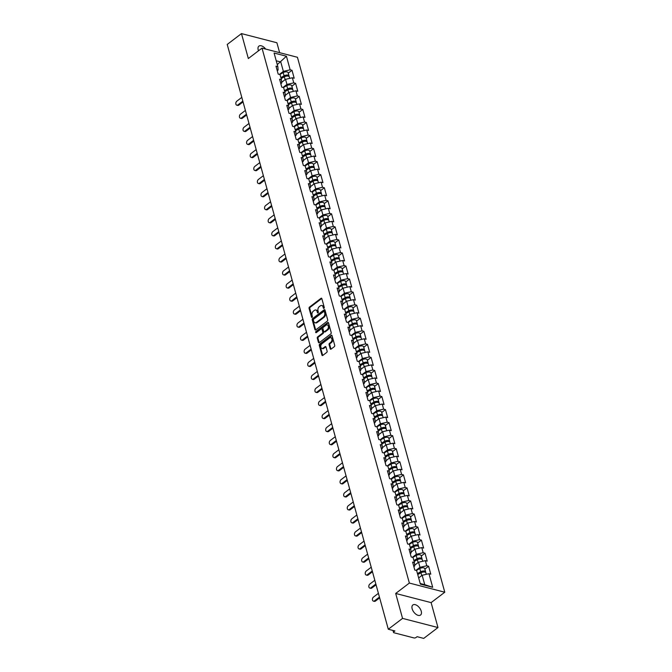 <?xml version="1.0" encoding="UTF-8"?>
<svg xmlns="http://www.w3.org/2000/svg" width="672" height="672" viewBox="0 0 672 672"><rect width="100%" height="100%" fill="white"/><g stroke="black" fill="none" stroke-linecap="round" stroke-linejoin="round"><path stroke-width="1.01" d="M323.98 308.314A0.68 0.454 -75.5 0 0 324.265 307.398L321.863 298.67A0.974 0.655 -75.5 0 0 320.998 298.334L309.498 307.087A0.974 0.655 -75.5 0 0 309.078 308.398L311.489 317.125A0.68 0.454 -75.5 0 0 312.379 316.445L312.068 315.311A3.108 2.092 -75.5 0 1 313.387 311.128L314.345 310.397A3.108 2.092 -75.5 0 1 315.848 310.019A3.108 2.092 -75.5 0 1 317.117 311.472L317.428 312.598A0.68 0.454 -75.5 0 0 318.326 311.917L318.016 310.792A3.108 2.092 -75.5 0 1 319.334 306.608L320.292 305.878A3.108 2.092 -75.5 0 1 321.796 305.5A3.108 2.092 -75.5 0 1 323.064 306.953L323.375 308.078A0.68 0.454 -75.5 0 0 323.98 308.314M412.163 608.832A6.334 3.562 -127.3 0 1 412.86 604.968A6.334 3.562 -127.3 0 1 417.455 605.783A6.334 3.562 -127.3 0 1 421.226 611.176A6.334 3.562 -127.3 0 1 420.529 615.048A6.334 3.562 -127.3 0 1 415.926 614.225A6.334 3.562 -127.3 0 1 412.163 608.832M258.502 50.803A6.334 3.562 -127.3 0 1 258.224 49.972A6.334 3.562 -127.3 0 1 258.922 46.108A6.334 3.562 -127.3 0 1 265.65 49.064M330.212 348.785A0.974 0.655 -75.5 0 0 331.078 349.121L334.312 346.668A0.974 0.655 -75.5 0 0 334.723 345.358L332.052 335.664A0.974 0.655 -75.5 0 0 331.187 335.328L319.687 344.089A0.974 0.655 -75.5 0 0 319.276 345.391L321.938 355.085A0.974 0.655 -75.5 0 0 322.804 355.421L326.701 352.447A0.974 0.655 -75.5 0 0 327.121 351.145L325.979 346.996A0.974 0.655 -75.5 0 0 325.114 346.66L323.173 348.13A2.596 1.747 -75.5 0 1 321.922 348.449A2.596 1.747 -75.5 0 1 320.762 346.399A2.596 1.747 -75.5 0 1 321.964 343.736L329.54 337.974A2.596 1.747 -75.5 0 1 330.792 337.655A2.596 1.747 -75.5 0 1 331.96 339.713A2.596 1.747 -75.5 0 1 330.75 342.367L329.49 343.333A0.974 0.655 -75.5 0 0 329.078 344.635L330.212 348.785L330.926 348.97A0.974 0.655 -75.5 0 0 331.01 349.171M395.69 593.46L402.553 618.391L388.298 629.244L227.22 44.453L241.475 33.6L248.338 58.531L262.013 48.124L409.357 583.061L395.69 593.46L431.113 602.616L444.78 592.217L409.357 583.061M327.272 321.124A0.974 0.655 -75.5 0 0 327.684 319.822L325.021 310.128A0.974 0.655 -75.5 0 0 324.156 309.792L312.648 318.545A0.974 0.655 -75.5 0 0 312.236 319.855L314.908 329.54A0.974 0.655 -75.5 0 0 315.773 329.876L327.272 321.124M328.532 322.896L331.204 332.59A0.974 0.655 -75.5 0 1 330.792 333.892L319.292 342.644A0.974 0.655 -75.5 0 1 318.427 342.317L317.285 338.167A0.974 0.655 -75.5 0 1 317.696 336.857L322.358 333.312A0.974 0.655 -75.5 0 0 322.77 332.002L322.014 329.246A0.974 0.655 -75.5 0 0 321.149 328.919L316.294 332.615A0.68 0.454 -75.5 0 1 315.974 331.464L327.667 322.56A0.974 0.655 -75.5 0 1 328.532 322.896M444.78 592.217L297.436 57.28L262.013 48.124M424.864 569.092L428.61 566.236L426.77 565.765L419.975 567.328L415.985 570.36M428.61 566.236L430.802 574.19L428.963 573.712L432.701 587.303L420.378 584.119L416.632 570.528L414.792 570.049L412.6 562.103L414.439 562.573L413.036 557.474L411.197 556.996L409.004 549.049L410.844 549.528L409.441 544.421L407.602 543.95L405.409 535.996L407.249 536.474L405.846 531.376L404.006 530.897L401.814 522.95L403.654 523.421L402.251 518.322L400.411 517.843L398.219 509.897L400.067 510.376L398.656 505.268L396.816 504.79L394.624 496.843L396.472 497.322L395.06 492.215L393.221 491.744L391.028 483.798L392.876 484.268L391.465 479.17L389.626 478.691L387.433 470.744L389.281 471.215L387.87 466.116L386.03 465.637L383.838 457.691L385.686 458.17L384.275 453.062L382.435 452.592L380.243 444.637L382.091 445.116L380.68 440.017L378.84 439.538L376.648 431.592L378.496 432.062L377.084 426.964L375.245 426.485L373.052 418.538L374.9 419.017L373.489 413.91L371.65 413.431L369.457 405.485L371.305 405.964L369.894 400.856L368.054 400.386L365.87 392.44L367.71 392.91L366.299 387.811L364.459 387.332L362.275 379.386L364.115 379.856L362.712 374.758L360.864 374.279L358.68 366.332L360.52 366.811L359.117 361.704L357.269 361.234L355.085 353.279L356.924 353.758L355.522 348.65L353.674 348.18L351.49 340.234L353.329 340.704L351.926 335.605L350.078 335.126L347.894 327.18L349.734 327.659L348.331 322.552L346.483 322.073L344.299 314.126L346.139 314.605L344.736 309.498L342.888 309.028L340.704 301.073L342.544 301.552L341.141 296.453L339.293 295.974L337.109 288.028L338.948 288.498L337.546 283.399L335.698 282.92L333.514 274.974L335.353 275.453L333.95 270.346L332.111 269.875L329.918 261.92L331.758 262.399L330.355 257.292L328.516 256.822L326.323 248.875L328.163 249.346L326.76 244.247L324.92 243.768L322.728 235.822L324.568 236.3L323.165 231.193L321.325 230.714L319.133 222.768L320.972 223.247L319.57 218.14L317.73 217.669L315.538 209.714L317.377 210.193L315.974 205.094L314.135 204.616L311.942 196.669L313.782 197.14L312.379 192.041L310.54 191.562L308.347 183.616L310.187 184.094L308.784 178.987L306.944 178.517L304.752 170.562L306.592 171.041L305.189 165.934L303.349 165.463L301.157 157.517L302.996 157.987L301.594 152.888L299.754 152.41L297.562 144.463L299.401 144.942L297.998 139.835L296.159 139.356L293.966 131.41L295.814 131.888L294.403 126.781L292.564 126.311L290.371 118.356L292.219 118.835L290.808 113.736L288.968 113.257L286.776 105.311L288.624 105.781L287.213 100.682L285.373 100.204L283.181 92.257L285.029 92.736L283.618 87.629L281.778 87.15L279.586 79.204L281.434 79.682L280.022 74.575L278.183 74.105L275.99 66.158L277.838 66.629L274.092 53.038L286.423 56.221L290.161 69.821L283.366 71.375L279.384 74.416M288.254 73.147L292.009 70.291L290.161 69.821M292.009 70.291L294.193 78.238L292.354 77.767L293.756 82.866L286.961 84.428L282.979 87.461M291.85 86.201L295.604 83.345L293.756 82.866M295.604 83.345L297.788 91.291L295.949 90.812L297.352 95.92L290.556 97.482L286.566 100.514M295.445 99.246L299.2 96.398L297.352 95.92M299.2 96.398L301.384 104.345L299.544 103.866L300.947 108.973L294.151 110.536L290.161 113.568M299.04 112.3L302.795 109.444L300.947 108.973M302.795 109.444L304.979 117.398L303.139 116.92L304.542 122.018L297.746 123.581L293.756 126.613M302.635 125.353L306.382 122.497L304.542 122.018M306.382 122.497L308.574 130.444L306.734 129.973L308.137 135.072L301.342 136.634L297.352 139.667M306.23 138.398L309.977 135.551L308.137 135.072M309.977 135.551L312.169 143.497L310.33 143.018L311.732 148.126L304.937 149.688L300.947 152.72M309.826 151.452L313.572 148.604L311.732 148.126M313.572 148.604L315.764 156.551L313.925 156.072L315.328 161.179L308.532 162.733L304.542 165.774M313.421 164.506L317.167 161.65L315.328 161.179M317.167 161.65L319.36 169.596L317.52 169.126L318.923 174.224L312.127 175.787L308.137 178.819M317.016 177.559L320.762 174.703L318.923 174.224M320.762 174.703L322.955 182.65L321.115 182.171L322.518 187.278L315.722 188.84L311.732 191.873M320.611 190.604L324.358 187.757L322.518 187.278M324.358 187.757L326.55 195.703L324.71 195.224L326.113 200.332L319.318 201.894L315.328 204.926M324.206 203.658L327.953 200.802L326.113 200.332M327.953 200.802L330.145 208.757L328.306 208.278L329.708 213.377L322.913 214.939L318.923 217.972M327.802 216.712L331.548 213.856L329.708 213.377M331.548 213.856L333.74 221.802L331.901 221.332L333.304 226.43L326.508 227.993L322.518 231.025M331.397 229.757L335.143 226.909L333.304 226.43M335.143 226.909L337.336 234.856L335.496 234.377L336.899 239.484L330.103 241.046L326.113 244.079M334.992 242.81L338.738 239.963L336.899 239.484M338.738 239.963L340.931 247.909L339.083 247.43L340.494 252.538L333.698 254.1L329.708 257.132M338.587 255.864L342.334 253.008L340.494 252.538M342.334 253.008L344.526 260.954L342.678 260.484L344.089 265.583L337.294 267.145L333.304 270.178M342.182 268.918L345.929 266.062L344.089 265.583M345.929 266.062L348.121 274.008L346.273 273.529L347.684 278.636L340.889 280.199L336.899 283.231M345.778 281.963L349.524 279.115L347.684 278.636M349.524 279.115L351.716 287.062L349.868 286.583L351.28 291.69L344.476 293.252L340.494 296.285M349.373 295.016L353.119 292.16L351.28 291.69M353.119 292.16L355.312 300.115L353.464 299.636L354.875 304.735L348.071 306.298L344.089 309.338M352.968 308.07L356.714 305.214L354.875 304.735M356.714 305.214L358.907 313.16L357.059 312.69L358.47 317.789L351.666 319.351L347.684 322.384M356.563 321.115L360.31 318.268L358.47 317.789M360.31 318.268L362.502 326.214L360.654 325.735L362.065 330.842L355.261 332.405L351.28 335.437M360.158 334.169L363.905 331.321L362.065 330.842M363.905 331.321L366.097 339.268L364.249 338.789L365.66 343.896L358.856 345.458L354.875 348.491M363.754 347.222L367.5 344.366L365.66 343.896M367.5 344.366L369.692 352.313L367.844 351.842L369.256 356.941L362.452 358.504L358.47 361.536M367.349 360.276L371.095 357.42L369.256 356.941M371.095 357.42L373.279 365.366L371.44 364.896L372.851 369.995L366.047 371.557L362.065 374.59M370.944 373.321L374.69 370.474L372.851 369.995M374.69 370.474L376.874 378.42L375.035 377.941L376.438 383.048L369.642 384.611L365.66 387.643M374.539 386.375L378.286 383.519L376.438 383.048M378.286 383.519L380.47 391.474L378.63 390.995L380.033 396.094L373.237 397.656L369.256 400.697M378.134 399.428L381.881 396.572L380.033 396.094M381.881 396.572L384.065 404.519L382.225 404.048L383.628 409.147L376.832 410.71L372.851 413.742M381.73 412.474L385.476 409.626L383.628 409.147M385.476 409.626L387.66 417.572L385.82 417.094L387.223 422.201L380.428 423.763L376.446 426.796M385.316 425.527L389.071 422.68L387.223 422.201M389.071 422.68L391.255 430.626L389.416 430.147L390.818 435.254L384.023 436.817L380.041 439.849M388.912 438.581L392.666 435.725L390.818 435.254M392.666 435.725L394.85 443.671L393.011 443.201L394.414 448.3L387.618 449.862L383.636 452.894M392.507 451.634L396.262 448.778L394.414 448.3M396.262 448.778L398.446 456.725L396.606 456.254L398.009 461.353L391.213 462.916L387.223 465.948M396.102 464.68L399.857 461.832L398.009 461.353M399.857 461.832L402.041 469.778L400.201 469.3L401.604 474.407L394.808 475.969L390.818 479.002M399.697 477.733L403.452 474.877L401.604 474.407M403.452 474.877L405.636 482.832L403.796 482.353L405.199 487.452L398.404 489.014L394.414 492.055M403.292 490.787L407.047 487.931L405.199 487.452M407.047 487.931L409.231 495.877L407.392 495.407L408.794 500.506L401.999 502.068L398.009 505.1M406.888 503.832L410.634 500.984L408.794 500.506M410.634 500.984L412.826 508.931L410.987 508.452L412.39 513.559L405.594 515.122L401.604 518.154M410.483 516.886L414.229 514.038L412.39 513.559M414.229 514.038L416.422 521.984L414.582 521.506L415.985 526.613L409.189 528.175L405.199 531.208M414.078 529.939L417.824 527.083L415.985 526.613M417.824 527.083L420.017 535.03L418.177 534.559L419.58 539.658L412.784 541.22L408.794 544.253M417.673 542.993L421.42 540.137L419.58 539.658M421.42 540.137L423.612 548.083L421.772 547.613L423.175 552.712L416.38 554.274L412.39 557.306M421.268 556.038L425.015 553.19L423.175 552.712M425.015 553.19L427.207 561.137L425.368 560.658L426.77 565.765M413.851 566.639L414.733 565.967L414.439 562.573M419.975 567.328L418.564 562.22L414.666 565.194M425.368 560.658L418.564 562.22M410.256 553.585L411.138 552.922L410.844 549.528M416.38 554.274L414.968 549.167L411.071 552.14M421.772 547.613L414.968 549.167M406.661 540.54L407.543 539.868L407.249 536.474M412.784 541.22L411.373 536.122L407.476 539.087M418.177 534.559L411.373 536.122M403.066 527.486L403.948 526.814L403.654 523.421M409.189 528.175L407.786 523.068L403.88 526.042M414.582 521.506L407.786 523.068M399.47 514.433L400.352 513.769L400.067 510.376M405.594 515.122L404.191 510.014L400.285 512.988M410.987 508.452L404.191 510.014M395.875 501.379L396.757 500.716L396.472 497.322M401.999 502.068L400.596 496.969L396.69 499.934M407.392 495.407L400.596 496.969M392.28 488.334L393.162 487.662L392.876 484.268M398.404 489.014L397.001 483.916L393.095 486.881M403.796 482.353L397.001 483.916M388.685 475.28L389.567 474.608L389.281 471.215M394.808 475.969L393.406 470.862L389.5 473.836M400.201 469.3L393.406 470.862M385.09 462.227L385.972 461.563L385.686 458.17M391.213 462.916L389.81 457.808L385.904 460.782M396.606 456.254L389.81 457.808M381.494 449.182L382.376 448.51L382.091 445.116M387.618 449.862L386.215 444.763L382.309 447.728M393.011 443.201L386.215 444.763M377.899 436.128L378.781 435.456L378.496 432.062M384.023 436.817L382.62 431.71L378.714 434.683M389.416 430.147L382.62 431.71M374.304 423.074L375.186 422.411L374.9 419.017M380.428 423.763L379.025 418.656L375.119 421.63M385.82 417.094L379.025 418.656M370.709 410.021L371.591 409.357L371.305 405.964M376.832 410.71L375.43 405.611L371.524 408.576M382.225 404.048L375.43 405.611M367.114 396.976L367.996 396.304L367.71 392.91M373.237 397.656L371.834 392.557L367.928 395.522M378.63 390.995L371.834 392.557M363.518 383.922L364.4 383.25L364.115 379.856M369.642 384.611L368.239 379.504L364.333 382.477M375.035 377.941L368.239 379.504M359.923 370.868L360.805 370.205L360.52 366.811M366.047 371.557L364.644 366.45L360.738 369.424M371.44 364.896L364.644 366.45M356.328 357.823L357.21 357.151L356.924 353.758M362.452 358.504L361.049 353.405L357.143 356.37M367.844 351.842L361.049 353.405M352.733 344.77L353.615 344.098L353.329 340.704M358.856 345.458L357.454 340.351L353.548 343.325M364.249 338.789L357.454 340.351M349.146 331.716L350.02 331.044L349.734 327.659M355.261 332.405L353.858 327.298L349.952 330.271M360.654 325.735L353.858 327.298M345.551 318.662L346.424 317.999L346.139 314.605M351.666 319.351L350.263 314.252L346.357 317.218M357.059 312.69L350.263 314.252M341.956 305.617L342.829 304.945L342.544 301.552M348.071 306.298L346.668 301.199L342.762 304.164M353.464 299.636L346.668 301.199M338.36 292.564L339.234 291.892L338.948 288.498M344.476 293.252L343.073 288.145L339.167 291.119M349.868 286.583L343.073 288.145M334.765 279.51L335.639 278.846L335.353 275.453M340.889 280.199L339.478 275.092L335.58 278.065M346.273 273.529L339.478 275.092M331.17 266.465L332.044 265.793L331.758 262.399M337.294 267.145L335.882 262.046L331.985 265.012M342.678 260.484L335.882 262.046M327.575 253.411L328.448 252.739L328.163 249.346M333.698 254.1L332.287 248.993L328.39 251.966M339.083 247.43L332.287 248.993M323.98 240.358L324.853 239.686L324.568 236.3M330.103 241.046L328.692 235.939L324.794 238.913M335.496 234.377L328.692 235.939M320.384 227.304L321.266 226.64L320.972 223.247M326.508 227.993L325.097 222.894L321.199 225.859M331.901 221.332L325.097 222.894M316.789 214.259L317.671 213.587L317.377 210.193M322.913 214.939L321.502 209.84L317.604 212.806M328.306 208.278L321.502 209.84M313.194 201.205L314.076 200.533L313.782 197.14M319.318 201.894L317.906 196.787L314.009 199.76M324.71 195.224L317.906 196.787M309.599 188.152L310.481 187.488L310.187 184.094M315.722 188.84L314.311 183.733L310.414 186.707M321.115 182.171L314.311 183.733M306.004 175.106L306.886 174.434L306.592 171.041M312.127 175.787L310.716 170.688L306.818 173.653M317.52 169.126L310.716 170.688M302.408 162.053L303.29 161.381L302.996 157.987M308.532 162.733L307.129 157.634L303.223 160.608M313.925 156.072L307.129 157.634M298.813 148.999L299.695 148.327L299.401 144.942M304.937 149.688L303.534 144.581L299.628 147.554M310.33 143.018L303.534 144.581M295.218 135.946L296.1 135.282L295.814 131.888M301.342 136.634L299.939 131.536L296.033 134.501M306.734 129.973L299.939 131.536M291.623 122.9L292.505 122.228L292.219 118.835M297.746 123.581L296.344 118.482L292.438 121.447M303.139 116.92L296.344 118.482M288.028 109.847L288.91 109.175L288.624 105.781M294.151 110.536L292.748 105.428L288.842 108.402M299.544 103.866L292.748 105.428M284.432 96.793L285.314 96.13L285.029 92.736M290.556 97.482L289.153 92.375L285.247 95.348M295.949 90.812L289.153 92.375M280.837 83.748L281.719 83.076L281.434 79.682M286.961 84.428L285.558 79.33L281.652 82.295M292.354 77.767L285.558 79.33M277.242 70.694L278.124 70.022L277.838 66.629M283.366 71.375L280.77 61.967L276.226 60.791M277.284 64.621L286.423 56.221M279.636 52.685L276.898 42.756L241.475 33.6M402.553 618.391L437.976 627.547L423.721 638.4L417.094 636.686L416.052 637.484A1.487 0.714 164.6 0 1 414.019 637.946L393.968 632.764A1.487 0.714 164.6 0 1 393.515 632.419A1.487 0.714 164.6 0 1 393.876 631.747L394.918 630.958L388.298 629.244M437.976 627.547L431.113 602.616M420.21 583.506L424.754 584.682L422.159 575.274L418.673 577.928M428.963 573.712L422.159 575.274M432.701 587.303L424.754 584.682M324.072 308.221L323.77 307.129A3.108 2.092 -75.5 0 0 322.501 305.676L321.796 305.5M315.848 310.019L316.562 310.204A3.108 2.092 -75.5 0 1 317.822 311.657L318.125 312.749M321.779 298.469A0.974 0.655 -75.5 0 0 321.703 298.519L310.204 307.272A0.974 0.655 -75.5 0 0 309.792 308.582L312.186 317.268M324.937 309.926A0.974 0.655 -75.5 0 0 324.862 309.977L313.362 318.73A0.974 0.655 -75.5 0 0 312.942 320.04L315.613 329.725A0.974 0.655 -75.5 0 0 315.697 329.927M324.374 311.716A0.68 0.454 -75.5 0 0 323.77 311.48L313.673 319.158A0.68 0.454 -75.5 0 0 313.379 320.074L313.706 321.266A3.108 2.092 -75.5 0 0 314.975 322.72A3.108 2.092 -75.5 0 0 316.478 322.342L323.375 317.083A3.108 2.092 -75.5 0 0 324.702 312.9L324.374 311.716L325.08 311.892A0.68 0.454 -75.5 0 0 324.803 311.581L324.097 311.396M314.975 322.72L315.689 322.904A3.108 2.092 -75.5 0 0 317.184 322.518L316.478 322.342M325.08 311.892L325.408 313.085A3.108 2.092 -75.5 0 1 324.089 317.268L317.184 322.518M321.619 328.793L322.325 328.978A0.974 0.655 -75.5 0 1 322.72 329.431L323.484 332.186A0.974 0.655 -75.5 0 1 323.064 333.488L318.402 337.042A0.974 0.655 -75.5 0 0 317.99 338.352L319.133 342.493A0.974 0.655 -75.5 0 0 319.217 342.695M328.448 322.694A0.974 0.655 -75.5 0 0 328.381 322.745L316.688 331.64A0.68 0.454 -75.5 0 0 316.386 332.539M327.197 329.624A2.596 1.747 -75.5 0 0 328.406 326.97A2.596 1.747 -75.5 0 0 327.247 324.912A2.596 1.747 -75.5 0 0 325.987 325.231L323.324 327.264A0.974 0.655 -75.5 0 0 322.913 328.566L323.669 331.321A0.974 0.655 -75.5 0 0 324.534 331.657L327.197 329.624L327.911 329.809A2.596 1.747 -75.5 0 0 329.12 327.155A2.596 1.747 -75.5 0 0 327.953 325.097L327.247 324.912M324.064 331.775L324.769 331.96A0.974 0.655 -75.5 0 0 325.24 331.842L324.534 331.657M327.911 329.809L325.24 331.842M330.792 337.655L331.506 337.84A2.596 1.747 -75.5 0 1 332.665 339.898A2.596 1.747 -75.5 0 1 331.456 342.552L330.196 343.51A0.974 0.655 -75.5 0 0 329.784 344.82L330.926 348.97M321.922 348.449L322.627 348.634A2.596 1.747 -75.5 0 0 323.887 348.314L323.173 348.13M325.895 346.794A0.974 0.655 -75.5 0 0 325.819 346.844L323.887 348.314M331.968 335.462A0.974 0.655 -75.5 0 0 331.892 335.513L320.393 344.266A0.974 0.655 -75.5 0 0 319.981 345.576L322.652 355.27A0.974 0.655 -75.5 0 0 322.736 355.471M288.977 76.465A3.268 1.571 164.6 0 0 289.019 75.911A3.268 1.571 164.6 0 0 284.08 75.818L280.862 77.608M289.019 75.911L288.128 72.694A3.268 1.571 164.6 0 0 283.189 72.601L279.754 74.508M281.047 78.28L284.785 76.196A1.982 0.949 -15.4 0 1 287.666 76.045M289.699 78.372L289.296 76.91A3.268 1.571 164.6 0 0 284.357 76.826L281.14 78.616M282.895 81.354L281.635 82.051M241.794 97.381L236.846 101.153A2.226 1.495 -75.5 0 0 235.805 103.429A2.226 1.495 -75.5 0 0 236.804 105.193A2.226 1.495 -75.5 0 0 237.88 104.916L238.804 105.151A2.226 1.495 104.5 0 1 237.728 105.428L236.804 105.193M243.046 101.926L238.804 105.151M242.836 101.144L237.88 104.916M292.572 89.51A3.268 1.571 164.6 0 0 292.614 88.964A3.268 1.571 164.6 0 0 287.675 88.872L284.458 90.661M292.614 88.964L291.724 85.739A3.268 1.571 164.6 0 0 286.784 85.655L283.349 87.562M284.642 91.333L288.38 89.25A1.982 0.949 -15.4 0 1 291.262 89.099M293.294 91.426L292.891 89.964A3.268 1.571 164.6 0 0 287.952 89.88L284.735 91.669M286.49 94.399L285.23 95.105M296.167 102.564A3.268 1.571 164.6 0 0 296.209 102.01A3.268 1.571 164.6 0 0 291.27 101.926L288.053 103.715M296.209 102.01L295.319 98.792A3.268 1.571 164.6 0 0 290.38 98.7L286.944 100.615M288.238 104.378L291.976 102.304A1.982 0.949 -15.4 0 1 294.857 102.152M296.89 104.479L296.486 103.018A3.268 1.571 164.6 0 0 291.539 102.925L288.33 104.714M290.086 107.453L288.826 108.158M299.762 115.618A3.268 1.571 164.6 0 0 299.804 115.063A3.268 1.571 164.6 0 0 294.865 114.979L291.648 116.768M299.804 115.063L298.914 111.846A3.268 1.571 164.6 0 0 293.975 111.754L290.539 113.66M291.833 117.432L295.571 115.349A1.982 0.949 -15.4 0 1 298.452 115.206M300.485 117.524L300.082 116.071A3.268 1.571 164.6 0 0 295.134 115.979L291.925 117.768M293.681 120.506L292.412 121.212M303.358 128.663A3.268 1.571 164.6 0 0 303.4 128.117A3.268 1.571 164.6 0 0 298.46 128.024L295.243 129.814M303.4 128.117L302.509 124.891A3.268 1.571 164.6 0 0 297.57 124.807L294.134 126.714M295.428 130.486L299.166 128.402A1.982 0.949 -15.4 0 1 302.047 128.251M304.08 130.578L303.677 129.116A3.268 1.571 164.6 0 0 298.729 129.032L295.52 130.822M297.276 133.56L296.008 134.257M306.953 141.716A3.268 1.571 164.6 0 0 306.995 141.17A3.268 1.571 164.6 0 0 302.047 141.078L298.838 142.867M306.995 141.17L306.104 137.945A3.268 1.571 164.6 0 0 301.165 137.852L297.73 139.768M299.015 143.539L302.761 141.456A1.982 0.949 -15.4 0 1 305.642 141.305M307.675 143.632L307.272 142.17A3.268 1.571 164.6 0 0 302.324 142.078L299.107 143.875M300.871 146.605L299.603 147.311M245.389 110.435L240.442 114.206A2.226 1.495 -75.5 0 0 239.4 116.483A2.226 1.495 -75.5 0 0 240.4 118.238A2.226 1.495 -75.5 0 0 241.475 117.97L242.399 118.205A2.226 1.495 104.5 0 1 241.324 118.482L240.4 118.238M246.641 114.971L242.399 118.205M246.431 114.198L241.475 117.97M248.984 123.48L244.037 127.252A2.226 1.495 -75.5 0 0 242.995 129.528A2.226 1.495 -75.5 0 0 243.995 131.292A2.226 1.495 -75.5 0 0 245.07 131.015L245.994 131.258A2.226 1.495 104.5 0 1 244.919 131.527L243.995 131.292M250.236 128.024L245.994 131.258M250.026 127.252L245.07 131.015M252.58 136.534L247.632 140.305A2.226 1.495 -75.5 0 0 246.59 142.582A2.226 1.495 -75.5 0 0 247.59 144.346A2.226 1.495 -75.5 0 0 248.665 144.068L249.589 144.312A2.226 1.495 104.5 0 1 248.514 144.581L247.59 144.346M253.831 141.078L249.589 144.312M253.621 140.297L248.665 144.068M256.175 149.587L251.219 153.359A2.226 1.495 -75.5 0 0 250.186 155.635A2.226 1.495 -75.5 0 0 251.185 157.391A2.226 1.495 -75.5 0 0 252.26 157.122L253.184 157.357A2.226 1.495 104.5 0 1 252.109 157.634L251.185 157.391M257.426 154.132L253.184 157.357M257.216 153.35L252.26 157.122M259.77 162.641L254.814 166.404A2.226 1.495 -75.5 0 0 253.781 168.68A2.226 1.495 -75.5 0 0 254.78 170.444A2.226 1.495 -75.5 0 0 255.856 170.176L256.78 170.411A2.226 1.495 104.5 0 1 255.704 170.68L254.78 170.444M261.022 167.177L256.78 170.411M260.812 166.404L255.856 170.176M310.548 154.77A3.268 1.571 164.6 0 0 310.59 154.216A3.268 1.571 164.6 0 0 305.642 154.132L302.434 155.921M310.59 154.216L309.7 150.998A3.268 1.571 164.6 0 0 304.76 150.906L301.325 152.821M302.61 156.584L306.356 154.501A1.982 0.949 -15.4 0 1 309.238 154.358M311.27 156.685L310.867 155.224A3.268 1.571 164.6 0 0 305.92 155.131L302.702 156.92M304.466 159.659L303.198 160.364M263.365 175.686L258.409 179.458A2.226 1.495 -75.5 0 0 257.376 181.734A2.226 1.495 -75.5 0 0 258.376 183.498A2.226 1.495 -75.5 0 0 259.451 183.221L260.375 183.464A2.226 1.495 104.5 0 1 259.291 183.733L258.376 183.498M264.617 180.23L260.375 183.464M264.407 179.458L259.451 183.221M314.143 167.824A3.268 1.571 164.6 0 0 314.185 167.269A3.268 1.571 164.6 0 0 309.238 167.177L306.029 168.966M314.185 167.269L313.295 164.052A3.268 1.571 164.6 0 0 308.356 163.96L304.92 165.866M306.205 169.638L309.952 167.555A1.982 0.949 -15.4 0 1 312.833 167.404M314.866 169.73L314.462 168.277A3.268 1.571 164.6 0 0 309.515 168.185L306.298 169.974M308.062 172.712L306.793 173.41M266.96 188.74L262.004 192.511A2.226 1.495 -75.5 0 0 260.971 194.788A2.226 1.495 -75.5 0 0 261.971 196.552A2.226 1.495 -75.5 0 0 263.046 196.274L263.962 196.51A2.226 1.495 104.5 0 1 262.886 196.787L261.971 196.552M268.212 193.284L263.962 196.51M268.002 192.503L263.046 196.274M317.738 180.869A3.268 1.571 164.6 0 0 317.78 180.323A3.268 1.571 164.6 0 0 312.833 180.23L309.616 182.02M317.78 180.323L316.89 177.097A3.268 1.571 164.6 0 0 311.951 177.013L308.515 178.92M309.8 182.692L313.547 180.608A1.982 0.949 -15.4 0 1 316.428 180.457M318.461 182.784L318.058 181.322A3.268 1.571 164.6 0 0 313.11 181.238L309.893 183.028M311.657 185.758L310.388 186.463M270.556 201.793L265.6 205.565A2.226 1.495 -75.5 0 0 264.566 207.841A2.226 1.495 -75.5 0 0 265.566 209.597A2.226 1.495 -75.5 0 0 266.641 209.328L267.557 209.563A2.226 1.495 104.5 0 1 266.482 209.84L265.566 209.597M271.807 206.329L267.557 209.563M271.597 205.556L266.641 209.328M321.334 193.922A3.268 1.571 164.6 0 0 321.376 193.368A3.268 1.571 164.6 0 0 316.428 193.284L313.211 195.073M321.376 193.368L320.485 190.151A3.268 1.571 164.6 0 0 315.546 190.058L312.11 191.974M313.396 195.737L317.142 193.662A1.982 0.949 -15.4 0 1 320.015 193.511M322.056 195.838L321.653 194.376A3.268 1.571 164.6 0 0 316.705 194.284L313.488 196.073M315.252 198.811L313.984 199.517M274.151 214.838L269.195 218.61A2.226 1.495 -75.5 0 0 268.162 220.886A2.226 1.495 -75.5 0 0 269.161 222.65A2.226 1.495 -75.5 0 0 270.236 222.373L271.152 222.617A2.226 1.495 104.5 0 1 270.077 222.886L269.161 222.65M275.402 219.383L271.152 222.617M275.184 218.61L270.236 222.373M324.929 206.976A3.268 1.571 164.6 0 0 324.971 206.422A3.268 1.571 164.6 0 0 320.023 206.338L316.806 208.127M324.971 206.422L324.08 203.204A3.268 1.571 164.6 0 0 319.141 203.112L315.706 205.019M316.991 208.79L320.729 206.707A1.982 0.949 -15.4 0 1 323.61 206.564M325.651 208.891L325.248 207.43A3.268 1.571 164.6 0 0 320.3 207.337L317.083 209.126M318.847 211.865L317.579 212.57M277.746 227.892L272.79 231.664A2.226 1.495 -75.5 0 0 271.757 233.94A2.226 1.495 -75.5 0 0 272.756 235.704A2.226 1.495 -75.5 0 0 273.832 235.427L274.747 235.67A2.226 1.495 104.5 0 1 273.672 235.939L272.756 235.704M278.998 232.436L274.747 235.67M278.779 231.655L273.832 235.427M328.524 220.021A3.268 1.571 164.6 0 0 328.566 219.475A3.268 1.571 164.6 0 0 323.618 219.383L320.401 221.172M328.566 219.475L327.676 216.25A3.268 1.571 164.6 0 0 322.736 216.166L319.301 218.072M320.586 221.844L324.324 219.761A1.982 0.949 -15.4 0 1 327.205 219.61M329.246 221.936L328.843 220.475A3.268 1.571 164.6 0 0 323.896 220.391L320.678 222.18M322.442 224.918L321.174 225.616M281.341 240.946L276.385 244.717A2.226 1.495 -75.5 0 0 275.352 246.994A2.226 1.495 -75.5 0 0 276.352 248.749A2.226 1.495 -75.5 0 0 277.427 248.48L278.342 248.716A2.226 1.495 104.5 0 1 277.267 248.993L276.352 248.749M282.593 245.49L278.342 248.716M282.374 244.709L277.427 248.48M332.119 233.075A3.268 1.571 164.6 0 0 332.161 232.529A3.268 1.571 164.6 0 0 327.214 232.436L323.996 234.226M332.161 232.529L331.271 229.303A3.268 1.571 164.6 0 0 326.332 229.211L322.896 231.126M324.181 234.898L327.919 232.814A1.982 0.949 -15.4 0 1 330.8 232.663M332.842 234.99L332.438 233.528A3.268 1.571 164.6 0 0 327.491 233.436L324.274 235.234M326.038 237.964L324.769 238.669M284.936 253.999L279.98 257.762A2.226 1.495 -75.5 0 0 278.947 260.039A2.226 1.495 -75.5 0 0 279.947 261.803A2.226 1.495 -75.5 0 0 281.022 261.534L281.938 261.769A2.226 1.495 104.5 0 1 280.862 262.038L279.947 261.803M286.188 258.535L281.938 261.769M285.97 257.762L281.022 261.534M335.714 246.128A3.268 1.571 164.6 0 0 335.756 245.574A3.268 1.571 164.6 0 0 330.809 245.49L327.592 247.279M335.756 245.574L334.866 242.357A3.268 1.571 164.6 0 0 329.927 242.264L326.491 244.18M327.776 247.943L331.514 245.868A1.982 0.949 -15.4 0 1 334.396 245.717M336.428 248.044L336.034 246.582A3.268 1.571 164.6 0 0 331.086 246.49L327.869 248.279M329.633 251.017L328.364 251.723M288.532 267.044L283.576 270.816A2.226 1.495 -75.5 0 0 282.542 273.092A2.226 1.495 -75.5 0 0 283.542 274.856A2.226 1.495 -75.5 0 0 284.617 274.579L285.533 274.823A2.226 1.495 104.5 0 1 284.458 275.092L283.542 274.856M289.783 271.589L285.533 274.823M289.565 270.816L284.617 274.579M339.31 259.182A3.268 1.571 164.6 0 0 339.352 258.628A3.268 1.571 164.6 0 0 334.404 258.535L331.187 260.324M339.352 258.628L338.461 255.41A3.268 1.571 164.6 0 0 333.522 255.318L330.086 257.225M331.372 260.996L335.11 258.913A1.982 0.949 -15.4 0 1 337.991 258.762M340.024 261.089L339.629 259.636A3.268 1.571 164.6 0 0 334.681 259.543L331.464 261.332M333.228 264.071L331.96 264.768M292.127 280.098L287.171 283.87A2.226 1.495 -75.5 0 0 286.138 286.146A2.226 1.495 -75.5 0 0 287.137 287.91A2.226 1.495 -75.5 0 0 288.212 287.633L289.128 287.868A2.226 1.495 104.5 0 1 288.053 288.145L287.137 287.91M293.378 284.642L289.128 287.868M293.16 283.861L288.212 287.633M342.905 272.227A3.268 1.571 164.6 0 0 342.947 271.681A3.268 1.571 164.6 0 0 337.999 271.589L334.782 273.378M342.947 271.681L342.056 268.456A3.268 1.571 164.6 0 0 337.109 268.372L333.682 270.278M334.967 274.05L338.705 271.967A1.982 0.949 -15.4 0 1 341.586 271.816M343.619 274.142L343.224 272.681A3.268 1.571 164.6 0 0 338.276 272.597L335.059 274.386M336.815 277.116L335.555 277.822M295.722 293.152L290.766 296.923A2.226 1.495 -75.5 0 0 289.733 299.2A2.226 1.495 -75.5 0 0 290.732 300.955A2.226 1.495 -75.5 0 0 291.808 300.686L292.723 300.922A2.226 1.495 104.5 0 1 291.648 301.199L290.732 300.955M296.974 297.688L292.723 300.922M296.755 296.915L291.808 300.686M346.5 285.281A3.268 1.571 164.6 0 0 346.542 284.726A3.268 1.571 164.6 0 0 341.594 284.642L338.377 286.432M346.542 284.726L345.652 281.509A3.268 1.571 164.6 0 0 340.704 281.417L337.277 283.332M338.562 287.095L342.3 285.02A1.982 0.949 -15.4 0 1 345.181 284.869M347.214 287.196L346.811 285.734A3.268 1.571 164.6 0 0 341.872 285.642L338.654 287.431M340.41 290.17L339.15 290.875M299.317 306.205L294.361 309.968A2.226 1.495 -75.5 0 0 293.328 312.245A2.226 1.495 -75.5 0 0 294.319 314.009A2.226 1.495 -75.5 0 0 295.403 313.732L296.318 313.975A2.226 1.495 104.5 0 1 295.243 314.244L294.319 314.009M300.569 310.741L296.318 313.975M300.35 309.968L295.403 313.732M350.095 298.334A3.268 1.571 164.6 0 0 350.137 297.78A3.268 1.571 164.6 0 0 345.19 297.696L341.972 299.485M350.137 297.78L349.247 294.563A3.268 1.571 164.6 0 0 344.299 294.47L340.872 296.377M342.157 300.149L345.895 298.066A1.982 0.949 -15.4 0 1 348.776 297.923M350.809 300.25L350.406 298.788A3.268 1.571 164.6 0 0 345.467 298.696L342.25 300.485M344.005 303.223L342.745 303.929M302.912 319.25L297.956 323.022A2.226 1.495 -75.5 0 0 296.923 325.298A2.226 1.495 -75.5 0 0 297.914 327.062A2.226 1.495 -75.5 0 0 298.99 326.785L299.914 327.029A2.226 1.495 104.5 0 1 298.838 327.298L297.914 327.062M304.164 323.795L299.914 327.029M303.946 323.014L298.99 326.785M353.69 311.38A3.268 1.571 164.6 0 0 353.724 310.834A3.268 1.571 164.6 0 0 348.785 310.741L345.568 312.53M353.724 310.834L352.842 307.608A3.268 1.571 164.6 0 0 347.894 307.524L344.467 309.431M345.752 313.202L349.49 311.119A1.982 0.949 -15.4 0 1 352.372 310.968M354.404 313.295L354.001 311.833A3.268 1.571 164.6 0 0 349.062 311.749L345.845 313.538M347.6 316.277L346.34 316.974M306.508 332.304L301.552 336.076A2.226 1.495 -75.5 0 0 300.518 338.352A2.226 1.495 -75.5 0 0 301.51 340.108A2.226 1.495 -75.5 0 0 302.585 339.839L303.509 340.074A2.226 1.495 104.5 0 1 302.434 340.351L301.51 340.108M307.759 336.848L303.509 340.074M307.541 336.067L302.585 339.839M357.286 324.433A3.268 1.571 164.6 0 0 357.319 323.887A3.268 1.571 164.6 0 0 352.38 323.795L349.163 325.584M357.319 323.887L356.437 320.662A3.268 1.571 164.6 0 0 351.49 320.578L348.062 322.484M349.348 326.256L353.086 324.173A1.982 0.949 -15.4 0 1 355.967 324.022M358 326.348L357.596 324.887A3.268 1.571 164.6 0 0 352.657 324.794L349.44 326.592M351.196 329.322L349.936 330.028M310.103 345.358L305.147 349.121A2.226 1.495 -75.5 0 0 304.114 351.397A2.226 1.495 -75.5 0 0 305.105 353.161A2.226 1.495 -75.5 0 0 306.18 352.892L307.104 353.128A2.226 1.495 104.5 0 1 306.029 353.396L305.105 353.161M311.354 349.894L307.104 353.128M311.136 349.121L306.18 352.892M360.881 337.487A3.268 1.571 164.6 0 0 360.914 336.932A3.268 1.571 164.6 0 0 355.975 336.848L352.758 338.638M360.914 336.932L360.032 333.715A3.268 1.571 164.6 0 0 355.085 333.623L351.658 335.538M352.943 339.301L356.681 337.226A1.982 0.949 -15.4 0 1 359.562 337.075M361.595 339.402L361.192 337.94A3.268 1.571 164.6 0 0 356.252 337.848L353.035 339.637M354.791 342.376L353.531 343.081M313.698 358.403L308.742 362.174A2.226 1.495 -75.5 0 0 307.709 364.451A2.226 1.495 -75.5 0 0 308.7 366.215A2.226 1.495 -75.5 0 0 309.775 365.938L310.699 366.181A2.226 1.495 104.5 0 1 309.624 366.45L308.7 366.215M314.95 362.947L310.699 366.181M314.731 362.174L309.775 365.938M364.476 350.54A3.268 1.571 164.6 0 0 364.51 349.986A3.268 1.571 164.6 0 0 359.57 349.894L356.353 351.683M364.51 349.986L363.628 346.769A3.268 1.571 164.6 0 0 358.68 346.676L355.253 348.583M356.538 352.355L360.276 350.272A1.982 0.949 -15.4 0 1 363.157 350.12M365.19 352.447L364.787 350.994A3.268 1.571 164.6 0 0 359.848 350.902L356.63 352.691M358.386 355.429L357.126 356.126M317.293 371.456L312.337 375.228A2.226 1.495 -75.5 0 0 311.304 377.504A2.226 1.495 -75.5 0 0 312.295 379.268A2.226 1.495 -75.5 0 0 313.37 378.991L314.294 379.226A2.226 1.495 104.5 0 1 313.219 379.504L312.295 379.268M318.545 376.001L314.294 379.226M318.326 375.22L313.37 378.991M368.071 363.586A3.268 1.571 164.6 0 0 368.105 363.04A3.268 1.571 164.6 0 0 363.166 362.947L359.948 364.736M368.105 363.04L367.223 359.814A3.268 1.571 164.6 0 0 362.275 359.73L358.848 361.637M360.133 365.408L363.871 363.325A1.982 0.949 -15.4 0 1 366.752 363.174M368.785 365.501L368.382 364.039A3.268 1.571 164.6 0 0 363.443 363.955L360.226 365.744M361.981 368.474L360.721 369.18M320.888 384.51L315.932 388.282A2.226 1.495 -75.5 0 0 314.899 390.558A2.226 1.495 -75.5 0 0 315.89 392.314A2.226 1.495 -75.5 0 0 316.966 392.045L317.89 392.28A2.226 1.495 104.5 0 1 316.814 392.557L315.89 392.314M322.132 389.046L317.89 392.28M321.922 388.273L316.966 392.045M371.666 376.639A3.268 1.571 164.6 0 0 371.7 376.085A3.268 1.571 164.6 0 0 366.761 376.001L363.544 377.79M371.7 376.085L370.818 372.868A3.268 1.571 164.6 0 0 365.87 372.775L362.443 374.69M363.728 378.454L367.466 376.379A1.982 0.949 -15.4 0 1 370.348 376.228M372.38 378.554L371.977 377.093A3.268 1.571 164.6 0 0 367.038 377L363.821 378.79M365.576 381.528L364.316 382.234M324.484 397.564L319.528 401.327A2.226 1.495 -75.5 0 0 318.494 403.603A2.226 1.495 -75.5 0 0 319.486 405.367A2.226 1.495 -75.5 0 0 320.561 405.09L321.485 405.334A2.226 1.495 104.5 0 1 320.41 405.602L319.486 405.367M325.727 402.1L321.485 405.334M325.517 401.327L320.561 405.09M375.253 389.693A3.268 1.571 164.6 0 0 375.295 389.138A3.268 1.571 164.6 0 0 370.356 389.054L367.139 390.844M375.295 389.138L374.413 385.921A3.268 1.571 164.6 0 0 369.466 385.829L366.038 387.736M367.324 391.507L371.062 389.424A1.982 0.949 -15.4 0 1 373.943 389.281M375.976 391.608L375.572 390.146A3.268 1.571 164.6 0 0 370.633 390.054L367.416 391.843M369.172 394.582L367.912 395.287M328.079 410.609L323.123 414.38A2.226 1.495 -75.5 0 0 322.09 416.657A2.226 1.495 -75.5 0 0 323.081 418.421A2.226 1.495 -75.5 0 0 324.156 418.144L325.08 418.387A2.226 1.495 104.5 0 1 324.005 418.656L323.081 418.421M329.322 415.153L325.08 418.387M329.112 414.372L324.156 418.144M378.848 402.738A3.268 1.571 164.6 0 0 378.89 402.192A3.268 1.571 164.6 0 0 373.951 402.1L370.734 403.889M378.89 402.192L378.008 398.966A3.268 1.571 164.6 0 0 373.061 398.882L369.634 400.789M370.919 404.561L374.657 402.478A1.982 0.949 -15.4 0 1 377.538 402.326M379.571 404.653L379.168 403.192A3.268 1.571 164.6 0 0 374.228 403.108L371.011 404.897M372.767 407.635L371.507 408.332M331.666 423.662L326.718 427.434A2.226 1.495 -75.5 0 0 325.685 429.71A2.226 1.495 -75.5 0 0 326.676 431.466A2.226 1.495 -75.5 0 0 327.751 431.197L328.675 431.432A2.226 1.495 104.5 0 1 327.6 431.71L326.676 431.466M332.917 428.207L328.675 431.432M332.707 427.426L327.751 431.197M382.444 415.792A3.268 1.571 164.6 0 0 382.486 415.246A3.268 1.571 164.6 0 0 377.546 415.153L374.329 416.942M382.486 415.246L381.604 412.02A3.268 1.571 164.6 0 0 376.656 411.936L373.229 413.843M374.514 417.614L378.252 415.531A1.982 0.949 -15.4 0 1 381.133 415.38M383.166 417.707L382.763 416.245A3.268 1.571 164.6 0 0 377.824 416.153L374.606 417.95M376.362 420.68L375.102 421.386M335.261 436.716L330.313 440.479A2.226 1.495 -75.5 0 0 329.272 442.756A2.226 1.495 -75.5 0 0 330.271 444.52A2.226 1.495 -75.5 0 0 331.346 444.251L332.27 444.486A2.226 1.495 104.5 0 1 331.195 444.755L330.271 444.52M336.512 441.252L332.27 444.486M336.302 440.479L331.346 444.251M386.039 428.845A3.268 1.571 164.6 0 0 386.081 428.291A3.268 1.571 164.6 0 0 381.142 428.207L377.924 429.996M386.081 428.291L385.199 425.074A3.268 1.571 164.6 0 0 380.251 424.981L376.824 426.896M378.109 430.66L381.847 428.585A1.982 0.949 -15.4 0 1 384.728 428.434M386.761 430.76L386.358 429.299A3.268 1.571 164.6 0 0 381.419 429.206L378.202 430.996M379.957 433.734L378.697 434.44M338.856 449.761L333.908 453.533A2.226 1.495 -75.5 0 0 332.867 455.809A2.226 1.495 -75.5 0 0 333.866 457.573A2.226 1.495 -75.5 0 0 334.942 457.296L335.866 457.54A2.226 1.495 104.5 0 1 334.79 457.808L333.866 457.573M340.108 454.306L335.866 457.54M339.898 453.533L334.942 457.296M389.634 441.899A3.268 1.571 164.6 0 0 389.676 441.344A3.268 1.571 164.6 0 0 384.737 441.252L381.52 443.041M389.676 441.344L388.794 438.127A3.268 1.571 164.6 0 0 383.846 438.035L380.419 439.942M381.704 443.713L385.442 441.63A1.982 0.949 -15.4 0 1 388.324 441.479M390.356 443.806L389.953 442.352A3.268 1.571 164.6 0 0 385.014 442.26L381.797 444.049M383.552 446.788L382.292 447.485M342.451 462.815L337.504 466.586A2.226 1.495 -75.5 0 0 336.462 468.863A2.226 1.495 -75.5 0 0 337.462 470.627A2.226 1.495 -75.5 0 0 338.537 470.35L339.461 470.585A2.226 1.495 104.5 0 1 338.386 470.862L337.462 470.627M343.703 467.359L339.461 470.585M343.493 466.578L338.537 470.35M393.229 454.944A3.268 1.571 164.6 0 0 393.271 454.398A3.268 1.571 164.6 0 0 388.332 454.306L385.115 456.095M393.271 454.398L392.381 451.172A3.268 1.571 164.6 0 0 387.442 451.088L384.006 452.995M385.3 456.767L389.038 454.684A1.982 0.949 -15.4 0 1 391.919 454.532M393.952 456.859L393.548 455.398A3.268 1.571 164.6 0 0 388.609 455.314L385.392 457.103M387.148 459.833L385.888 460.538M346.046 475.868L341.099 479.64A2.226 1.495 -75.5 0 0 340.057 481.916A2.226 1.495 -75.5 0 0 341.057 483.672A2.226 1.495 -75.5 0 0 342.132 483.403L343.056 483.638A2.226 1.495 104.5 0 1 341.981 483.916L341.057 483.672M347.298 480.404L343.056 483.638M347.088 479.632L342.132 483.403M396.824 467.998A3.268 1.571 164.6 0 0 396.866 467.443A3.268 1.571 164.6 0 0 391.927 467.359L388.71 469.148M396.866 467.443L395.976 464.226A3.268 1.571 164.6 0 0 391.037 464.134L387.601 466.049M388.895 469.812L392.633 467.737A1.982 0.949 -15.4 0 1 395.514 467.586M397.547 469.913L397.144 468.451A3.268 1.571 164.6 0 0 392.204 468.359L388.987 470.148M390.743 472.886L389.483 473.592M349.642 488.922L344.694 492.685A2.226 1.495 -75.5 0 0 343.652 494.962A2.226 1.495 -75.5 0 0 344.652 496.726A2.226 1.495 -75.5 0 0 345.727 496.457L346.651 496.692A2.226 1.495 104.5 0 1 345.576 496.961L344.652 496.726M350.893 493.458L346.651 496.692M350.683 492.685L345.727 496.457M400.42 481.051A3.268 1.571 164.6 0 0 400.462 480.497A3.268 1.571 164.6 0 0 395.522 480.413L392.305 482.202M400.462 480.497L399.571 477.28A3.268 1.571 164.6 0 0 394.632 477.187L391.196 479.094M392.49 482.866L396.228 480.782A1.982 0.949 -15.4 0 1 399.109 480.64M401.142 482.966L400.739 481.505A3.268 1.571 164.6 0 0 395.791 481.412L392.582 483.202M394.338 485.94L393.078 486.646M353.237 501.967L348.289 505.739A2.226 1.495 -75.5 0 0 347.248 508.015A2.226 1.495 -75.5 0 0 348.247 509.779A2.226 1.495 -75.5 0 0 349.322 509.502L350.246 509.746A2.226 1.495 104.5 0 1 349.171 510.014L348.247 509.779M354.488 506.512L350.246 509.746M354.278 505.73L349.322 509.502M404.015 494.096A3.268 1.571 164.6 0 0 404.057 493.55A3.268 1.571 164.6 0 0 399.118 493.458L395.9 495.247M404.057 493.55L403.166 490.325A3.268 1.571 164.6 0 0 398.227 490.241L394.792 492.148M396.085 495.919L399.823 493.836A1.982 0.949 -15.4 0 1 402.704 493.685M404.737 496.012L404.334 494.55A3.268 1.571 164.6 0 0 399.386 494.466L396.178 496.255M397.933 498.994L396.665 499.691M356.832 515.021L351.876 518.792A2.226 1.495 -75.5 0 0 350.843 521.069A2.226 1.495 -75.5 0 0 351.842 522.824A2.226 1.495 -75.5 0 0 352.918 522.556L353.842 522.791A2.226 1.495 104.5 0 1 352.766 523.068L351.842 522.824M358.084 519.565L353.842 522.791M357.874 518.784L352.918 522.556M407.61 507.15A3.268 1.571 164.6 0 0 407.652 506.604A3.268 1.571 164.6 0 0 402.704 506.512L399.496 508.301M407.652 506.604L406.762 503.378A3.268 1.571 164.6 0 0 401.822 503.294L398.387 505.201M399.672 508.973L403.418 506.89A1.982 0.949 -15.4 0 1 406.3 506.738M408.332 509.065L407.929 507.604A3.268 1.571 164.6 0 0 402.982 507.52L399.773 509.309M401.528 512.039L400.26 512.744M360.427 528.074L355.471 531.838A2.226 1.495 -75.5 0 0 354.438 534.114A2.226 1.495 -75.5 0 0 355.438 535.878A2.226 1.495 -75.5 0 0 356.513 535.609L357.437 535.844A2.226 1.495 104.5 0 1 356.362 536.113L355.438 535.878M361.679 532.61L357.437 535.844M361.469 531.838L356.513 535.609M411.205 520.204A3.268 1.571 164.6 0 0 411.247 519.649A3.268 1.571 164.6 0 0 406.3 519.565L403.091 521.354M411.247 519.649L410.357 516.432A3.268 1.571 164.6 0 0 405.418 516.34L401.982 518.255M403.267 522.018L407.014 519.943A1.982 0.949 -15.4 0 1 409.895 519.792M411.928 522.119L411.524 520.657A3.268 1.571 164.6 0 0 406.577 520.565L403.36 522.354M405.124 525.092L403.855 525.798M364.022 541.12L359.066 544.891A2.226 1.495 -75.5 0 0 358.033 547.168A2.226 1.495 -75.5 0 0 359.033 548.932A2.226 1.495 -75.5 0 0 360.108 548.654L361.032 548.898A2.226 1.495 104.5 0 1 359.948 549.167L359.033 548.932M365.274 545.664L361.032 548.898M365.064 544.891L360.108 548.654M414.8 533.257A3.268 1.571 164.6 0 0 414.842 532.703A3.268 1.571 164.6 0 0 409.895 532.61L406.686 534.4M414.842 532.703L413.952 529.486A3.268 1.571 164.6 0 0 409.013 529.393L405.577 531.3M406.862 535.072L410.609 532.988A1.982 0.949 -15.4 0 1 413.49 532.837M415.523 535.164L415.12 533.711A3.268 1.571 164.6 0 0 410.172 533.618L406.955 535.408M408.719 538.146L407.45 538.843M367.618 554.173L362.662 557.945A2.226 1.495 -75.5 0 0 361.628 560.221A2.226 1.495 -75.5 0 0 362.628 561.985A2.226 1.495 -75.5 0 0 363.703 561.708L364.619 561.943A2.226 1.495 104.5 0 1 363.544 562.22L362.628 561.985M368.869 558.718L364.619 561.943M368.659 557.936L363.703 561.708M418.396 546.302A3.268 1.571 164.6 0 0 418.438 545.756A3.268 1.571 164.6 0 0 413.49 545.664L410.273 547.453M418.438 545.756L417.547 542.531A3.268 1.571 164.6 0 0 412.608 542.447L409.172 544.354M410.458 548.125L414.204 546.042A1.982 0.949 -15.4 0 1 417.085 545.891M419.118 548.218L418.715 546.756A3.268 1.571 164.6 0 0 413.767 546.672L410.55 548.461M412.314 551.191L411.046 551.897M371.213 567.227L366.257 570.998A2.226 1.495 -75.5 0 0 365.224 573.275A2.226 1.495 -75.5 0 0 366.223 575.03A2.226 1.495 -75.5 0 0 367.298 574.762L368.214 574.997A2.226 1.495 104.5 0 1 367.139 575.274L366.223 575.03M372.464 571.763L368.214 574.997M372.254 570.99L367.298 574.762M421.991 559.356A3.268 1.571 164.6 0 0 422.033 558.802A3.268 1.571 164.6 0 0 417.085 558.718L413.868 560.507M422.033 558.802L421.142 555.584A3.268 1.571 164.6 0 0 416.203 555.492L412.768 557.407M414.053 561.17L417.799 559.096A1.982 0.949 -15.4 0 1 420.672 558.944M422.713 561.271L422.31 559.81A3.268 1.571 164.6 0 0 417.362 559.717L414.145 561.506M415.909 564.245L414.641 564.95M374.808 580.28L369.852 584.044A2.226 1.495 -75.5 0 0 368.819 586.32A2.226 1.495 -75.5 0 0 369.818 588.084A2.226 1.495 -75.5 0 0 370.894 587.815L371.809 588.05A2.226 1.495 104.5 0 1 370.734 588.319L369.818 588.084M376.06 584.816L371.809 588.05M375.841 584.044L370.894 587.815M425.586 572.41A3.268 1.571 164.6 0 0 425.628 571.855A3.268 1.571 164.6 0 0 420.68 571.771L417.463 573.56M425.628 571.855L424.738 568.638A3.268 1.571 164.6 0 0 419.798 568.546L416.363 570.452M417.648 574.224L421.394 572.141A1.982 0.949 -15.4 0 1 424.267 571.998M426.308 574.325L425.905 572.863A3.268 1.571 164.6 0 0 420.958 572.771L417.74 574.56M419.504 577.298L418.631 577.786M378.403 593.326L373.447 597.097A2.226 1.495 -75.5 0 0 372.414 599.374A2.226 1.495 -75.5 0 0 373.414 601.138A2.226 1.495 -75.5 0 0 374.489 600.86L375.404 601.104A2.226 1.495 104.5 0 1 374.329 601.373L373.414 601.138M379.655 597.87L375.404 601.104M379.436 597.089L374.489 600.86M393.565 630.605L393.876 631.747M323.77 307.129L323.064 306.953M318.1 312.774L317.428 312.598M317.822 311.657L317.117 311.472M312.161 317.293L311.489 317.125M309.792 308.582L309.078 308.398M310.204 307.272L309.498 307.087M321.703 298.519L320.998 298.334M324.047 308.255L323.375 308.078M315.613 329.725L314.908 329.54M312.942 320.04L312.236 319.855M313.362 318.73L312.648 318.545M324.862 309.977L324.156 309.792M324.089 317.268L323.375 317.083M325.408 313.085L324.702 312.9M319.133 342.493L318.427 342.317M317.99 338.352L317.285 338.167M318.402 337.042L317.696 336.857M323.064 333.488L322.358 333.312M323.484 332.186L322.77 332.002M322.72 329.431L322.014 329.246M316.688 331.64L315.974 331.464M328.381 322.745L327.667 322.56M329.784 344.82L329.078 344.635M330.196 343.51L329.49 343.333M331.456 342.552L330.75 342.367M325.819 346.844L325.114 346.66M322.652 355.27L321.938 355.085M319.981 345.576L319.276 345.391M320.393 344.266L319.687 344.089M331.892 335.513L331.187 335.328M284.08 75.818L283.189 72.601M285.13 79.649L284.357 76.826M287.675 88.872L286.784 85.655M288.725 92.702L287.952 89.88M291.27 101.926L290.38 98.7M292.32 105.756L291.539 102.925M294.865 114.979L293.975 111.754M295.915 118.801L295.134 115.979M298.46 128.024L297.57 124.807M299.51 131.855L298.729 129.032M302.047 141.078L301.165 137.852M303.106 144.908L302.324 142.078M305.642 154.132L304.76 150.906M306.701 157.954L305.92 155.131M309.238 167.177L308.356 163.96M310.296 171.007L309.515 168.185M312.833 180.23L311.951 177.013M313.891 184.061L313.11 181.238M316.428 193.284L315.546 190.058M317.486 197.114L316.705 194.284M320.023 206.338L319.141 203.112M321.082 210.16L320.3 207.337M323.618 219.383L322.736 216.166M324.677 223.213L323.896 220.391M327.214 232.436L326.332 229.211M328.272 236.267L327.491 233.436M330.809 245.49L329.927 242.264M331.867 249.312L331.086 246.49M334.404 258.535L333.522 255.318M335.462 262.366L334.681 259.543M337.999 271.589L337.109 268.372M339.058 275.419L338.276 272.597M341.594 284.642L340.704 281.417M342.653 288.473L341.872 285.642M345.19 297.696L344.299 294.47M346.248 301.518L345.467 298.696M348.785 310.741L347.894 307.524M349.843 314.572L349.062 311.749M352.38 323.795L351.49 320.578M353.438 327.625L352.657 324.794M355.975 336.848L355.085 333.623M357.025 340.67L356.252 337.848M359.57 349.894L358.68 346.676M360.62 353.724L359.848 350.902M363.166 362.947L362.275 359.73M364.216 366.778L363.443 363.955M366.761 376.001L365.87 372.775M367.811 379.831L367.038 377M370.356 389.054L369.466 385.829M371.406 392.876L370.633 390.054M373.951 402.1L373.061 398.882M375.001 405.93L374.228 403.108M377.546 415.153L376.656 411.936M378.596 418.984L377.824 416.153M381.142 428.207L380.251 424.981M382.192 432.029L381.419 429.206M384.737 441.252L383.846 438.035M385.787 445.082L385.014 442.26M388.332 454.306L387.442 451.088M389.382 458.136L388.609 455.314M391.927 467.359L391.037 464.134M392.977 471.19L392.204 468.359M395.522 480.413L394.632 477.187M396.572 484.235L395.791 481.412M399.118 493.458L398.227 490.241M400.168 497.288L399.386 494.466M402.704 506.512L401.822 503.294M403.763 510.342L402.982 507.52M406.3 519.565L405.418 516.34M407.358 523.387L406.577 520.565M409.895 532.61L409.013 529.393M410.953 536.441L410.172 533.618M413.49 545.664L412.608 542.447M414.548 549.494L413.767 546.672M417.085 558.718L416.203 555.492M418.144 562.548L417.362 559.717M420.68 571.771L419.798 568.546M421.739 575.593L420.958 572.771M392.969 630.454L393.515 632.419"/></g></svg>

